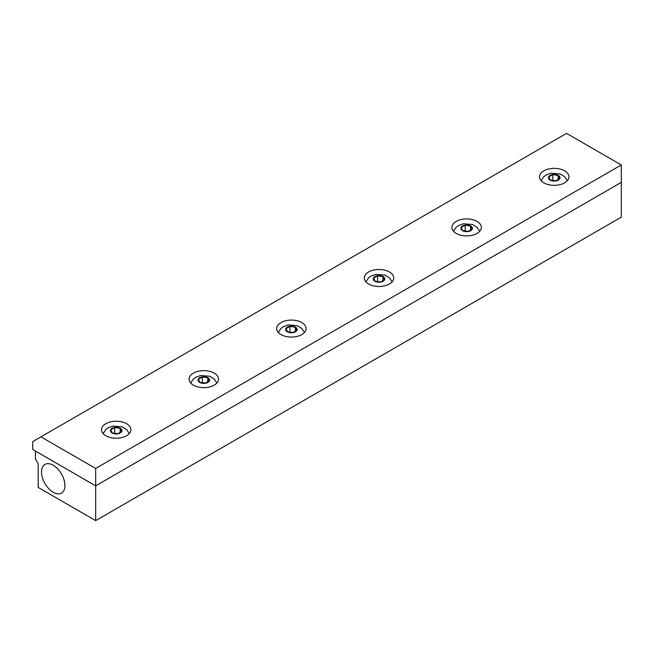 <?xml version="1.0" encoding="UTF-8"?>
<svg xmlns="http://www.w3.org/2000/svg" width="654" height="654" viewBox="0 0 654 654"><rect width="100%" height="100%" fill="white"/><g stroke="black" fill="none" stroke-linecap="round" stroke-linejoin="round"><path stroke-width="0.98" d="M548.837 176.907L552.785 174.634L558.173 175.468L559.62 178.575L555.671 180.856L550.284 180.022L548.837 176.907M555.802 180.774L552.646 180.39M552.785 180.308L552.785 174.634M558.173 179.409L558.173 175.468M558.303 180.095A5.763 3.327 180 0 1 548.665 178.599A5.763 3.327 180 0 1 555.72 174.528A5.763 3.327 180 0 1 558.303 180.095M461.234 227.486L465.174 225.213L470.569 226.047L472.008 229.153L468.068 231.434L462.672 230.6L461.234 227.486M468.199 231.352L465.043 230.968M465.174 230.887L465.174 225.213M470.569 229.987L470.569 226.047M470.692 230.674A5.763 3.327 180 0 1 461.054 229.178A5.763 3.327 180 0 1 468.109 225.107A5.763 3.327 180 0 1 470.692 230.674M373.63 278.064L377.571 275.792L382.958 276.626L384.405 279.732L380.456 282.013L375.069 281.179L373.63 278.064M380.595 281.931L377.44 281.547M377.571 281.465L377.571 275.792M382.958 280.566L382.958 276.626M383.089 281.253A5.763 3.327 180 0 1 373.45 279.757A5.763 3.327 180 0 1 380.505 275.686A5.763 3.327 180 0 1 383.089 281.253M110.812 429.801L114.752 427.52L120.148 428.354L121.587 431.468L117.646 433.749L112.251 432.915L110.812 429.801M117.777 433.667L114.622 433.283M114.752 433.201L114.752 427.52M120.148 432.302L120.148 428.354M120.271 432.989A5.763 3.327 180 0 1 110.632 431.493A5.763 3.327 180 0 1 117.687 427.422A5.763 3.327 180 0 1 120.271 432.989M198.415 379.222L202.364 376.949L207.751 377.775L209.19 380.89L205.25 383.17L199.862 382.337L198.415 379.222M205.381 383.089L202.225 382.704M202.364 382.623L202.364 376.949M207.751 381.723L207.751 377.775M207.882 382.41A5.763 3.327 180 0 1 198.244 380.914A5.763 3.327 180 0 1 205.299 376.843A5.763 3.327 180 0 1 207.882 382.41M621.3 164.98L95.664 468.452L95.664 485.848L32.7 449.494L32.7 441.605L566.568 133.375L621.3 164.98L621.3 182.376L95.664 485.848L621.3 182.376L621.3 217.153L95.664 520.625L38.194 487.443L38.194 463.76L35.439 458.977L35.439 451.072L95.664 485.848L95.664 520.625M64.942 485.53A16.571 9.565 60 0 1 61.705 492.993A16.571 9.565 60 0 1 44.938 483.551A16.571 9.565 60 0 1 45.142 464.299A16.571 9.565 60 0 1 57.838 469A16.571 9.565 60 0 1 64.942 485.53M286.019 328.643L289.967 326.371L295.355 327.196L296.802 330.311L292.853 332.592L287.466 331.758L286.019 328.643M292.984 332.51L289.836 332.126M289.967 332.044L289.967 326.371M295.355 331.145L295.355 327.196M295.485 331.831A5.763 3.327 180 0 1 285.847 330.335A5.763 3.327 180 0 1 292.902 326.264A5.763 3.327 180 0 1 295.485 331.831M214.21 385.149A14.715 8.494 180 0 1 198.178 386.996A14.715 8.494 180 0 1 189.096 379.148A14.715 8.494 180 0 1 203.803 370.654A14.715 8.494 180 0 1 218.518 379.148A14.715 8.494 180 0 1 214.21 385.149M389.416 283.991A14.715 8.494 180 0 1 373.385 285.839A14.715 8.494 180 0 1 364.303 277.991A14.715 8.494 180 0 1 379.018 269.497A14.715 8.494 180 0 1 393.724 277.991A14.715 8.494 180 0 1 389.416 283.991M564.631 182.834A14.715 8.494 180 0 1 548.6 184.681A14.715 8.494 180 0 1 539.517 176.833A14.715 8.494 180 0 1 554.224 168.34A14.715 8.494 180 0 1 568.939 176.833A14.715 8.494 180 0 1 564.631 182.834M477.028 233.413A14.715 8.494 180 0 1 460.988 235.26A14.715 8.494 180 0 1 451.906 227.412A14.715 8.494 180 0 1 466.621 218.918A14.715 8.494 180 0 1 481.336 227.412A14.715 8.494 180 0 1 477.028 233.413M126.606 435.728A14.715 8.494 180 0 1 110.567 437.575A14.715 8.494 180 0 1 101.484 429.727A14.715 8.494 180 0 1 116.199 421.233A14.715 8.494 180 0 1 130.914 429.727A14.715 8.494 180 0 1 126.606 435.728M301.813 334.57A14.715 8.494 180 0 1 285.782 336.418A14.715 8.494 180 0 1 276.699 328.57A14.715 8.494 180 0 1 291.414 320.076A14.715 8.494 180 0 1 306.121 328.57A14.715 8.494 180 0 1 301.813 334.57M95.664 468.452L40.932 436.847M541.144 180.717L543.646 176.85L546.098 174.978L551.06 173.187L560.151 173.939L564.737 176.784L567.312 180.717M453.533 231.295L456.042 227.428L458.495 225.556L463.457 223.766L472.548 224.518L477.134 227.363L479.709 231.295M365.929 281.874L368.439 278.007L370.883 276.135L375.854 274.345L384.936 275.097L389.531 277.942L392.098 281.874M103.111 433.61L105.621 429.743L108.065 427.871L113.036 426.081L122.118 426.833L126.713 429.678L129.288 433.61M190.723 383.031L193.224 379.165L195.677 377.293L200.639 375.502L209.73 376.254L214.316 379.099L216.891 383.031M278.326 332.453L280.828 328.586L283.28 326.714L288.251 324.924L297.333 325.676L301.919 328.521L304.494 332.453"/></g></svg>

